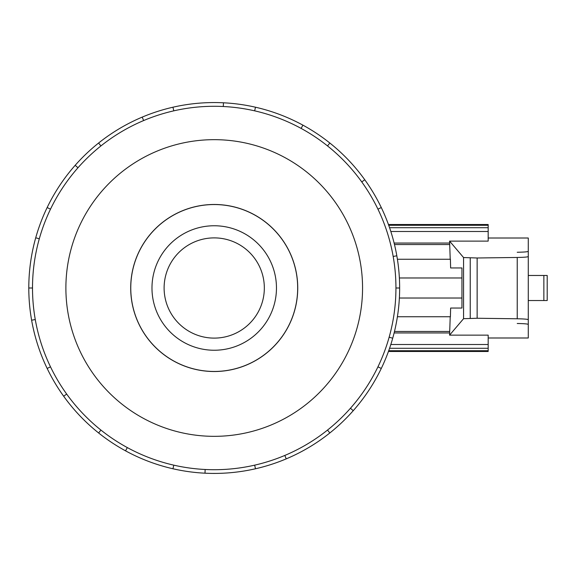 <?xml version="1.0" encoding="UTF-8"?>
<svg xmlns="http://www.w3.org/2000/svg" width="576" height="576" viewBox="0 0 576 576"><rect width="100%" height="100%" fill="white"/><g stroke="black" fill="none" stroke-linecap="round" stroke-linejoin="round"><path stroke-width="0.86" d="M164.11 288A50.112 50.112 0 0 0 214.222 338.112A50.112 50.112 0 0 0 264.334 288A50.112 50.112 0 0 0 214.222 237.888A50.112 50.112 0 0 0 164.11 288M130.766 288A83.455 83.455 0 0 0 214.222 371.455A83.455 83.455 0 0 0 297.677 288A83.455 83.455 0 0 0 214.222 204.545A83.455 83.455 0 0 0 130.766 288M151.978 288A62.244 62.244 0 0 1 214.222 225.756A62.244 62.244 0 0 1 276.466 288A62.244 62.244 0 0 1 214.222 350.244A62.244 62.244 0 0 1 151.978 288M130.702 288A83.52 83.52 0 0 0 214.222 371.52A83.52 83.52 0 0 0 297.742 288A83.52 83.52 0 0 0 214.222 204.48A83.52 83.52 0 0 0 130.702 288M395.935 288A181.714 181.714 0 0 0 214.222 106.286A181.714 181.714 0 0 0 32.508 288A181.714 181.714 0 0 0 214.222 469.714A181.714 181.714 0 0 0 395.935 288L399.643 288A185.422 185.422 0 0 1 381.283 368.453L377.942 366.84M362.556 288A148.334 148.334 0 0 0 214.222 139.666A148.334 148.334 0 0 0 65.887 288A148.334 148.334 0 0 0 214.222 436.334A148.334 148.334 0 0 0 362.556 288M35.266 319.558L31.615 320.198A185.422 185.422 0 0 1 381.283 207.547A185.422 185.422 0 0 1 399.643 288M390.816 344.513L488.174 344.513L488.174 335.138L449.575 335.138L463.565 318.694L477.137 318.254L517.226 318.78C524.066 318.902 527.746 319.205 528.271 319.702L528.271 337.99L488.174 337.99M488.174 238.01L528.271 238.01L528.271 324.418C527.746 323.928 524.066 323.618 517.226 323.496M397.404 316.735L450.41 316.735L450.626 308.045L461.952 308.045L450.626 308.045M449.575 335.138L450.223 316.735M517.226 252.259C524.066 252.137 527.746 251.827 528.271 251.338L528.271 256.543C527.746 257.04 524.066 257.342 517.226 257.465L477.137 257.99L463.565 257.551L449.59 241.121L488.174 241.121L488.174 231.487L390.816 231.487M450.223 259.265L449.59 241.121M450.626 267.955L461.952 267.955L450.626 267.955L450.41 259.265L397.404 259.265M461.952 267.955L461.952 308.045M528.271 300.528L547.2 300.528L547.2 275.472L547.2 300.528L547.2 275.472L528.271 275.472M477.137 318.254L477.137 257.99M461.952 298.022L399.37 298.022M399.37 277.978L461.952 277.978M449.59 244.541L394.481 244.541M394.114 243.05L449.712 243.05M388.44 224.525L488.174 224.525L488.174 231.487M488.174 344.513L488.174 351.475L388.44 351.475M388.714 225.288L488.174 225.288M488.174 227.707L389.57 227.707M488.174 350.712L388.714 350.712M488.174 348.293L389.57 348.293M449.59 331.459L394.481 331.459M449.712 332.95L394.114 332.95M39.298 238.788L35.734 237.78M47.16 207.547L50.501 209.16M28.8 288L32.508 288M77.976 167.76L75.197 165.312M98.611 143.035L100.922 145.93M143.64 120.557L142.2 117.137M172.958 107.23L173.786 110.844M223.279 106.51L223.466 102.809M255.485 107.23L254.657 110.844M301.126 128.419L302.897 125.158M329.832 143.035L327.521 145.93M361.764 181.93L364.774 179.762M381.283 207.547L377.942 209.16M393.17 256.442L396.828 255.802M389.146 337.212L392.71 338.22M350.467 408.24L353.246 410.688A185.422 185.422 0 0 1 329.832 432.965L327.521 430.07M381.283 368.453A185.422 185.422 0 0 1 353.246 410.688M284.803 455.443L286.243 458.863A185.422 185.422 0 0 1 255.485 468.77L254.657 465.156M329.832 432.965A185.422 185.422 0 0 1 286.243 458.863M205.164 469.49L204.977 473.191A185.422 185.422 0 0 1 172.958 468.77L173.786 465.156M255.485 468.77A185.422 185.422 0 0 1 204.977 473.191M127.318 447.581L125.546 450.842A185.422 185.422 0 0 1 98.611 432.965L100.922 430.07M172.958 468.77A185.422 185.422 0 0 1 125.546 450.842M66.679 394.07L63.67 396.238A185.422 185.422 0 0 1 47.16 368.453L50.501 366.84M98.611 432.965A185.422 185.422 0 0 1 63.67 396.238M47.16 368.453A185.422 185.422 0 0 1 31.615 320.198M463.565 318.694L463.565 257.551M543.859 300.528L543.859 275.472M517.226 318.78L517.226 257.465M470.232 318.254L470.232 257.99"/></g></svg>
